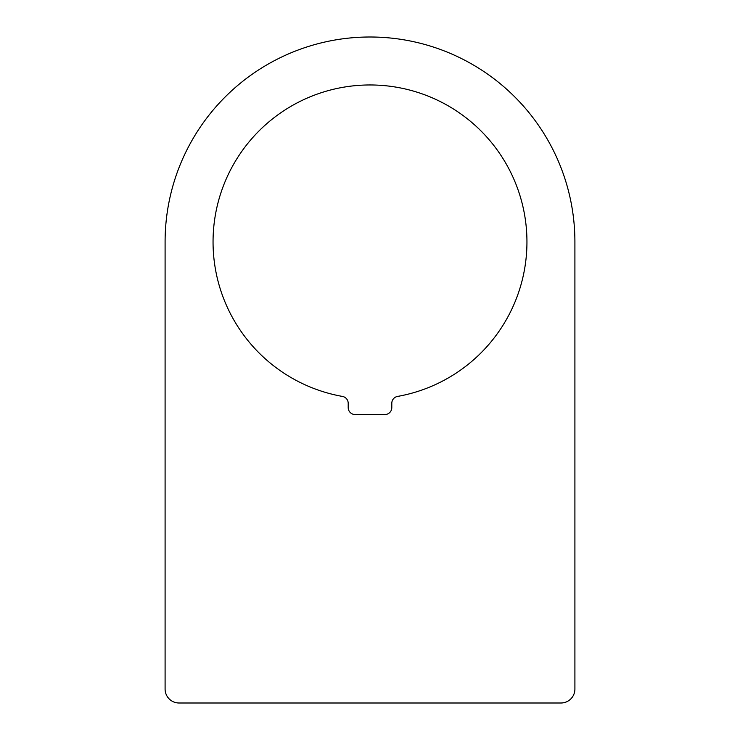 <?xml version="1.0" encoding="UTF-8"?>
<svg xmlns="http://www.w3.org/2000/svg" width="740" height="740" viewBox="0 0 740 740"><rect width="100%" height="100%" fill="white"/><g stroke="black" fill="none" stroke-linecap="round" stroke-linejoin="round"><path stroke-width="1.11" d="M391.802 403.291L391.802 407.583A6.975 6.975 0 0 1 384.828 414.557L355.172 414.557A6.975 6.975 0 0 1 348.198 407.583L348.198 403.291A6.975 6.975 0 0 0 342.454 396.427A156.954 156.954 0 0 1 238.928 155.576A156.954 156.954 0 0 1 501.073 155.576A156.954 156.954 0 0 1 397.546 396.427A6.975 6.975 0 0 0 391.802 403.291M165.094 241.906A204.906 204.906 0 0 1 370 37A204.906 204.906 0 0 1 574.906 241.906L574.906 689.051A13.949 13.949 0 0 1 560.957 703L179.043 703A13.949 13.949 0 0 1 165.094 689.051L165.094 241.906"/></g></svg>
